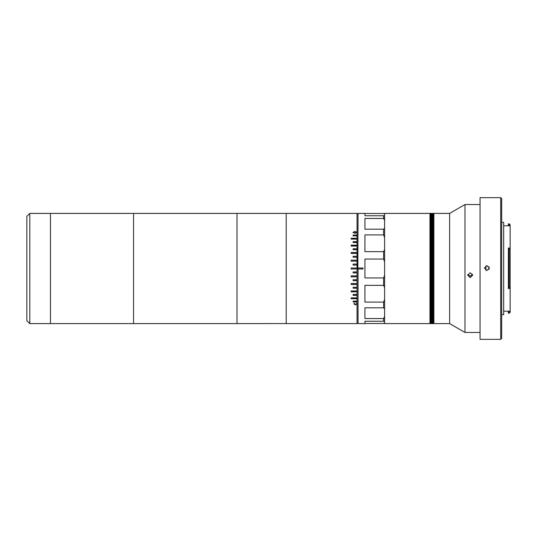 <?xml version="1.0" encoding="UTF-8"?>
<svg xmlns="http://www.w3.org/2000/svg" width="537" height="537" viewBox="0 0 537 537"><rect width="100%" height="100%" fill="white"/><g stroke="black" fill="none" stroke-linecap="round" stroke-linejoin="round"><path stroke-width="0.81" d="M133.545 323.596L133.545 213.404L29.803 213.404L29.803 323.596L50.465 323.596L50.465 213.404L50.465 323.596L133.545 323.596L133.545 213.404L237.018 213.404L237.018 323.596L133.545 323.596M488.945 269.487L488.945 266.708M510.15 311.198L510.15 312.185L509.163 313.172L508.378 313.172L508.378 311.192L510.15 311.198L510.15 287.214L509.163 288.544L509.163 247.987L510.15 249.316L510.15 225.802L509.163 225.815L509.163 223.828L508.378 223.828L509.163 223.848L510.15 224.815L510.15 225.802M508.378 223.848L508.378 225.815L509.163 225.815M501.686 314.642L503.659 314.642L503.659 222.358L501.686 222.358M501.686 198.643L501.686 338.357L500.706 339.344L500.706 197.656L501.686 198.643M486.931 270.541L484.468 268.077L486.931 265.62L489.388 268.077L486.931 270.541M500.706 339.344L480.044 339.344L480.044 197.656L500.706 197.656M489.388 268.097L486.931 265.661L484.475 267.95M509.163 288.544L508.378 288.544L508.378 247.987L509.163 247.987M510.15 249.316L510.15 287.214M508.378 313.158L509.163 313.158L509.163 311.192M429.962 323.596L429.962 213.404L384.606 213.404L384.606 323.596L429.962 323.596L429.962 213.404L430.359 213.404L430.359 323.596L429.962 323.596M485.945 270.333L485.945 265.862L485.945 270.333M470.204 277.609L467.747 275.166L470.204 272.715L472.661 275.166L470.204 277.609M480.044 332.457L464.975 332.457L464.975 204.543L449.637 213.404L433.896 213.404L433.896 323.596L433.896 213.404L433.507 213.404L433.507 323.596L430.359 323.596L430.359 213.404L430.748 213.404L430.748 323.596L430.748 213.404L431.144 213.404L431.144 323.596L431.144 213.404L431.533 213.404L431.533 323.596L431.533 213.404L431.929 213.404L431.929 323.596L431.929 213.404L432.325 213.404L432.325 323.596L432.325 213.404L432.715 213.404L432.715 323.596L432.715 213.404L433.111 213.404L433.111 323.596L433.111 213.404L433.507 213.404L433.507 323.596L449.637 323.596L449.637 213.404M467.855 274.447L470.204 276.172L472.553 274.447M286.214 323.569L286.214 213.404L237.018 213.404L237.018 323.596L286.214 323.569M353.124 232.447L354.957 233.159L356.83 232.447M352.957 232.514L354.964 231.561L356.998 232.514M356.883 303.996L356.776 303.653M354.762 303.358L354.111 303.976M357.011 303.942L355.507 304.741L353.977 303.882L353.977 303.392M356.837 232.387L354.957 231.749L353.118 232.387L354.957 233.031L356.837 232.387M357.011 304.07L355.507 304.875L353.977 304.009L353.977 303.512L354.722 303.405L354.105 304.043L355.507 304.627L356.89 304.056L356.165 303.405L357.011 304.07M354.964 231.427L356.998 232.387L354.964 233.367L352.957 232.387L354.964 231.427M357.058 283.556L357.058 280.697L353.118 280.697L353.118 279.737L353.118 280.656L357.058 280.656L357.058 276.83L351.151 276.83L351.151 275.857L351.151 276.803L357.058 276.803L357.058 272.924L353.118 272.924L353.118 271.944L353.118 272.91L357.058 272.91L357.058 213.404L286.214 213.404L286.214 323.596L357.058 323.596L357.058 301.922L353.118 301.922L353.118 301.136L357.058 301.136L357.058 298.713L351.151 298.713L351.151 297.887L357.058 297.887L357.058 295.343L353.118 295.343L353.118 294.484L357.058 294.484L357.058 291.846L351.151 291.846L351.151 290.947L357.058 290.947L357.058 288.221L353.118 288.221L353.118 287.302L357.058 287.302L357.058 283.556L351.151 283.556L351.151 284.503L357.058 284.503L351.151 284.442L351.151 283.556M357.058 279.737L353.118 279.737M357.058 275.857L351.151 275.857M357.058 271.944L353.118 271.944M351.151 268.99L357.058 268.99L351.151 268.99L351.151 268.01L357.058 268.01L351.151 268.01M357.058 264.076L353.118 264.076L353.118 265.056L357.058 265.056M357.058 260.17L351.151 260.17L351.151 261.143L357.058 261.143M353.118 257.263L353.118 256.344L357.058 256.303L353.118 256.303L353.118 257.263L357.058 257.263M351.151 253.444L351.151 252.558L357.058 252.497L351.151 252.497L351.151 253.444L357.058 253.444M357.058 248.779L353.118 248.779L353.118 249.698L357.058 249.698M357.058 245.154L351.151 245.154L351.151 246.053L357.058 246.053M357.058 241.657L353.118 241.657L353.118 242.516L357.058 242.516M357.058 238.287L351.151 238.287L351.151 239.113L357.058 239.113M357.058 235.078L353.118 235.078L353.118 235.864L357.058 235.864M351.151 297.887L351.151 298.606L357.058 298.713M357.058 298.606L357.058 297.887M353.118 294.484L353.118 295.249L357.058 295.343M357.058 295.249L357.058 294.484M351.151 290.947L351.151 291.759L357.058 291.846M357.058 291.759L357.058 290.947M353.118 287.302L353.118 288.154L357.058 288.221M357.058 288.154L357.058 287.302M353.118 265.056L353.118 264.09L357.058 264.09M351.151 261.143L351.151 260.197L357.058 260.197M353.118 249.698L353.118 248.846L357.058 248.846M351.151 246.053L351.151 245.241L357.058 245.241M353.118 242.516L353.118 241.751L357.058 241.751M351.151 239.113L351.151 238.394L357.058 238.394M353.118 235.864L353.118 235.199L357.058 235.199M353.118 301.136L353.118 301.801L357.058 301.801L357.058 301.136M358.038 268.99L358.038 323.596L364.925 323.596L364.925 321.247L383.619 321.247L383.619 318.542L364.925 318.542L364.925 307.808L383.619 307.808L383.619 302.096L364.925 302.096L364.925 285.362L383.619 285.362L383.619 277.951L364.925 277.951L364.925 259.049L383.619 259.049L383.619 251.638L364.925 251.638L364.925 234.904L383.619 234.904L383.619 229.192L364.925 229.192L364.925 218.458L383.619 218.458L383.619 215.753L364.925 215.753L364.925 213.404L358.038 213.404L357.843 268.99L362.958 268.99L362.958 268.01L358.038 268.01M384.606 321.005L383.619 321.247M357.058 322.616L358.038 323.596M357.058 214.384L358.038 213.404M362.958 268.01L357.843 268.01M357.843 268.99L362.958 268.99M364.925 321.247L364.925 323.522L383.619 323.522L384.606 322.616M384.606 214.384L383.619 213.478L364.925 213.478L364.925 215.753M383.619 215.753L384.606 215.995M384.606 220.512L383.619 218.458M383.619 229.192L384.606 228.097M384.606 237.629L383.619 234.904M384.606 308.903L383.619 307.808M383.619 318.542L384.606 316.488M383.619 302.096L384.606 299.371M384.606 287.543L383.619 285.362M383.619 277.951L384.606 275.179M384.606 261.821L383.619 259.049M383.619 251.638L384.606 249.457M29.803 323.596L26.85 320.649L26.85 216.351L29.803 213.404M508.378 225.802L503.659 225.802M510.15 312.185L509.163 313.172M510.15 224.815L509.163 223.828M508.378 311.198L503.659 311.198M449.637 323.596L464.975 332.457M480.044 204.543L464.975 204.543"/></g></svg>
